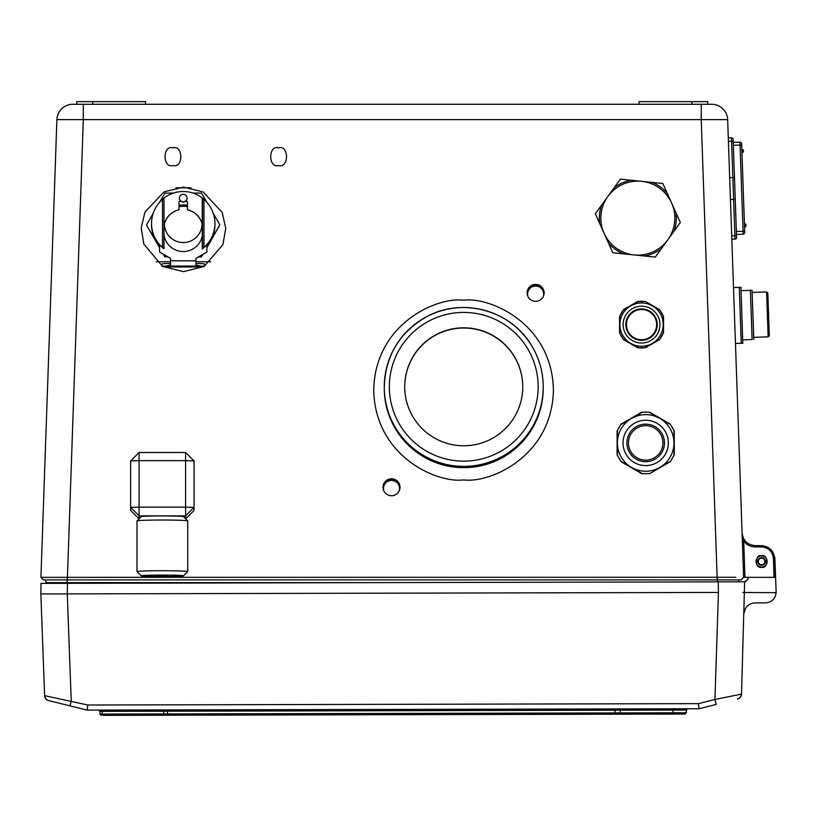 <?xml version="1.0" encoding="UTF-8"?>
<svg xmlns="http://www.w3.org/2000/svg" width="817" height="817" viewBox="0 0 817 817"><rect width="100%" height="100%" fill="white"/><g stroke="black" fill="none" stroke-linecap="round" stroke-linejoin="round"><path stroke-width="1.23" d="M761.587 555.734C754.765 553.691 754.765 569.275 761.587 567.233C768.419 569.275 768.419 553.691 761.587 555.734M535.625 284.357A8.497 8.497 0 0 0 527.128 292.854A8.497 8.497 0 0 0 535.625 301.35A8.497 8.497 0 0 0 544.122 292.854A8.497 8.497 0 0 0 535.625 284.357M544.122 293.129A8.497 8.497 0 0 0 535.625 284.919A8.497 8.497 0 0 0 527.139 293.129M278.607 165.524C268.119 168.659 268.119 144.711 278.607 147.857C289.095 144.711 289.095 168.659 278.607 165.524M463.566 479.896C437.289 483.501 374.962 456.55 373.737 390.056C374.962 323.563 437.289 296.602 463.566 300.217C489.853 296.602 552.18 323.563 553.405 390.056C552.18 456.55 489.853 483.501 463.566 479.896M203.525 266.628L183.488 271.683L163.543 266.679M162.093 265.872L143.853 244.109L141.239 227.963L144.905 212.134L163.962 191.903L183.488 187.124L203.137 191.964L222.224 212.471L225.758 228.443L222.918 244.64L204.373 266.158M172.918 165.524C162.43 168.659 162.43 144.711 172.918 147.857C183.406 144.711 183.406 168.659 172.918 165.524M391.517 478.762A8.497 8.497 0 0 0 383.02 487.259A8.497 8.497 0 0 0 391.517 495.745A8.497 8.497 0 0 0 400.013 487.259A8.497 8.497 0 0 0 391.517 478.762M400.003 487.535A8.497 8.497 0 0 0 391.517 479.313A8.497 8.497 0 0 0 383.02 487.535M372.695 582.644L67.076 582.644L67.076 579.896L45.936 579.896L45.936 582.644A2.533 2.533 0 0 0 46.038 583.369A2.533 2.533 0 0 1 45.936 582.644L67.076 582.644L67.076 583.318M45.936 579.896L45.936 582.644M717.489 581.867L717.489 579.896L738.629 579.896L738.629 581.827M727.651 119.619L743.633 577.343L741.08 579.896L67.331 579.896L83.314 119.619L83.314 104.28L711.77 104.28A15.901 15.901 0 0 1 727.651 119.619L56.904 119.619L40.921 577.343L735.903 577.282M639.027 104.28L639.027 101.635L707.726 101.635L707.726 104.28L701.241 104.28L701.241 119.619L717.224 579.896M67.331 579.896L43.475 579.896L40.921 577.343L56.904 119.619A15.901 15.901 0 0 1 72.795 104.28L83.314 104.28L76.829 104.28L76.829 101.635L145.528 101.635L145.528 104.28M711.77 104.28L707.726 104.28M674.26 454.844L674.26 430.998L670.297 424.135L649.648 412.207L641.713 412.207L621.063 424.135L617.101 430.998L617.101 454.844L621.063 461.707L641.713 473.635L649.648 473.635L670.297 461.707L674.26 454.844M663.537 332.733L663.537 316.496L659.574 309.633L645.512 301.514L637.587 301.514L623.524 309.633L619.562 316.496L619.562 332.733L623.524 339.596L637.587 347.715L645.512 347.715L659.574 339.596L663.537 332.733M40.921 577.343L43.475 579.896L40.921 577.343M774.7 558.379L775.364 577.343L774.046 577.343L775.364 577.343L774.7 558.379L773.382 558.379C772.443 551.424 768.48 547.604 761.495 546.91L755.286 546.91L761.495 546.91L761.495 545.633C769.257 546.41 773.658 550.658 774.7 558.379C773.658 550.658 769.257 546.41 761.495 545.633L755.286 545.633L755.286 546.91C750.527 546.787 746.656 544.868 743.695 541.14L742.367 541.14M773.382 558.379L774.046 577.343L743.633 577.343L744.961 577.343L743.695 541.14L742.582 536.983M755.286 545.633C747.524 544.857 743.123 540.609 742.081 532.878L743.695 541.14C746.656 544.868 750.527 546.787 755.286 546.91C750.527 546.787 746.656 544.868 743.695 541.14L742.582 537.024M650.822 183.488L651.762 183.856M608.502 240.668L609.666 242.108L608.502 240.668M610.554 243.109L611.667 244.283M617.928 249.308L619.5 250.257M622.666 251.871L623.902 252.392M621.206 251.166L617.877 249.277M607.848 196.458A36.99 36.99 0 0 0 616.161 248.102A36.99 36.99 0 0 0 667.816 239.8L680.326 222.49L667.244 193.302A38.491 38.491 0 0 0 652.17 182.416L631.041 180.24A38.491 38.491 0 0 0 614.078 187.849L601.629 205.067A38.491 38.491 0 0 0 599.729 223.562L608.42 242.945A38.491 38.491 0 0 0 623.483 253.842L644.623 256.007A38.491 38.491 0 0 0 661.586 248.409L667.816 239.8A36.99 36.99 0 0 0 659.503 188.145A36.99 36.99 0 0 0 607.848 196.458M602.905 205.925L603.171 205.2M603.201 205.128L603.559 204.199M604.1 202.943L605.642 199.899M666.529 241.464L665.252 242.955M663.976 244.293L662.812 245.406M661.065 246.908L662.546 245.651M666.549 241.444L667.816 239.8M670.88 234.745L672.473 231.088M670.011 236.379L668.98 238.084M612.852 190.841L613.853 189.963L612.852 190.841M614.629 189.309L615.293 188.798L614.629 189.319M608.42 242.945L612.811 252.749L623.483 253.842M631.041 180.24L620.358 179.148L614.078 187.849L620.358 179.148L622.483 179.362M667.244 193.302L662.853 183.508L652.17 182.416M674.035 231.191A38.491 38.491 0 0 0 675.935 212.696M644.623 256.007L655.295 257.11L661.586 248.409L655.295 257.11M601.629 205.067L595.338 213.768L599.729 223.562M596.594 212.032L595.338 213.768L596.206 215.698M611.933 250.799L612.811 252.749L614.915 252.964M680.326 222.49L679.458 220.549M663.721 185.459L662.853 183.508L660.739 183.294M611.678 191.964L610.411 193.302M652.997 184.387L654.458 185.081M657.787 186.981L659.493 188.145M661.147 189.411L662.658 190.698M665.109 193.149L665.998 194.15M666.641 194.926L667.162 195.59M657.011 423.288A22.672 22.672 0 0 1 665.314 454.252A22.672 22.672 0 0 1 634.349 462.555A22.672 22.672 0 0 1 626.047 431.59A22.672 22.672 0 0 1 657.011 423.288M636.3 459.174A18.771 18.771 0 0 0 661.933 452.301A18.771 18.771 0 0 0 655.06 426.668A18.771 18.771 0 0 0 629.427 433.541A18.771 18.771 0 0 0 636.3 459.174M654.305 427.985A17.239 17.239 0 0 1 660.606 451.535A17.239 17.239 0 0 1 637.056 457.847A17.239 17.239 0 0 1 630.755 434.297A17.239 17.239 0 0 1 654.305 427.985M649.311 473.503A30.791 30.791 0 0 1 642.05 473.503L631.531 467.426A28.299 28.299 0 0 0 673.974 442.916L673.974 455.069A30.791 30.791 0 0 1 670.348 461.35L656.878 469.121M670.348 424.493A30.791 30.791 0 0 1 673.974 430.773L673.974 442.916A28.299 28.299 0 0 0 631.531 418.416L642.05 412.34A30.791 30.791 0 0 1 649.311 412.34L670.348 424.493M617.386 442.916L617.386 430.773A30.791 30.791 0 0 1 621.012 424.493L631.531 418.416A28.299 28.299 0 0 0 631.531 467.426L621.012 461.35A30.791 30.791 0 0 1 617.386 455.069L617.386 430.773M628.59 420.122L621.012 424.493M656.878 416.711L649.311 412.34M673.974 439.515L673.974 430.773M659.83 467.426L662.771 465.721M621.012 461.35L631.531 467.426M634.482 469.121L642.05 473.503M644.817 301.504A23.336 23.336 0 0 0 638.281 301.504L623.177 310.225A23.336 23.336 0 0 0 619.899 315.893L619.899 324.615A21.65 21.65 0 0 0 652.374 343.354A21.65 21.65 0 0 0 652.374 305.864L647.534 303.076M641.549 306.201A18.413 18.413 0 0 1 659.962 324.615A18.413 18.413 0 0 1 641.549 343.028A18.413 18.413 0 0 1 623.136 324.615A18.413 18.413 0 0 1 641.549 306.201M641.549 340.332A15.717 15.717 0 0 0 657.266 324.615A15.717 15.717 0 0 0 641.549 308.897A15.717 15.717 0 0 0 625.832 324.615A15.717 15.717 0 0 0 641.549 340.332M641.549 339.719A15.104 15.104 0 0 0 656.654 324.615A15.104 15.104 0 0 0 641.549 309.51A15.104 15.104 0 0 0 626.445 324.615A15.104 15.104 0 0 0 641.549 339.719M641.549 347.95A23.336 23.336 0 0 0 644.817 347.715L659.922 338.994A23.336 23.336 0 0 0 663.19 333.336L663.19 315.893A23.336 23.336 0 0 0 659.922 310.225L652.374 305.864A21.65 21.65 0 0 0 619.899 324.615L619.899 333.336A23.336 23.336 0 0 0 623.177 338.994L638.281 347.715A23.336 23.336 0 0 0 641.549 347.95M663.19 315.893L663.19 320.254M663.19 328.965L663.19 333.336M659.922 338.994L652.374 343.354M647.534 346.153L644.817 347.715M638.281 347.715L623.177 338.994M619.899 333.336L619.899 324.615M619.899 320.254L619.899 315.893M623.177 310.225L626.956 308.05M634.503 303.689L638.281 301.504M657.205 308.663L659.922 310.225M139.043 518.836L130.638 510.441L130.638 507.418L139.094 515.864L139.094 518.775M185.602 518.775L185.602 515.864L139.094 515.864L139.094 507.122L185.602 507.122L185.602 460.645L139.094 460.645L139.094 507.122L130.638 507.418L130.638 460.941L139.094 452.495L185.602 452.495L194.058 460.941L194.058 510.441L185.663 518.836M185.602 515.864L185.602 507.122L194.058 507.418L185.602 515.864M141.178 516.701A21.181 0.735 -0 0 1 162.348 515.935A21.181 0.735 -0 0 1 183.519 516.701M185.602 452.495L185.602 460.645L194.058 460.941M130.638 460.941L139.094 460.645L139.094 452.495M103.126 715.355L167.434 715.212L103.126 715.355A1.317 0.929 89.9 0 1 102.196 714.058L167.424 713.915L167.434 715.212L618.806 714.201M741.325 694.164L741.519 694.103A5.28 5.28 0 0 1 737.526 699.056L737.373 699.097A5.28 5.239 75.9 0 0 741.325 694.164L714.936 699.475L718.439 592.437L40.85 593.949L67.26 593.888L71.232 700.915L69.966 705.857L48.642 700.598A5.28 5.28 0 0 1 44.629 695.665L40.85 593.949L44.629 695.665L87.807 705.01L87.164 710.106L101.216 710.075A1.317 0.929 -90.1 0 1 102.156 711.372L99.837 711.382L98.52 710.085M87.807 705.01L698.392 703.641L699.046 708.747L87.164 710.106L60.601 703.549L87.164 710.106L114.268 710.044M41.013 583.379L40.85 593.949L41.013 583.379L744.634 581.806L741.519 694.103M742.796 592.458L776.14 592.682C775.313 598.861 771.799 602.272 765.6 602.905L754.704 602.926C748.495 603.559 744.981 606.97 744.164 613.148M744.634 581.806L747.912 579.253L745.278 581.806M771.667 550.403L774.863 557.592L776.15 592.305M747.984 577.343L747.912 579.253M87.164 710.106L48.795 700.629A5.28 5.239 103.9 0 1 44.823 695.716M669.93 708.809L699.046 708.747L716.233 704.417L714.936 699.475L698.392 703.641M716.233 704.417L699.046 708.747M671.952 708.799A1.317 0.929 -90.1 0 1 672.891 710.096L102.156 711.372L102.196 714.058L99.888 714.068L101.216 715.365M621.563 714.201L685.024 714.058L615.068 714.211L615.068 712.914L672.922 712.792L672.891 710.096L686.382 710.065L687.7 708.768M758.717 563.996A3.809 3.809 0 0 0 764.099 564.353A3.809 3.809 0 0 0 764.457 558.971A3.809 3.809 0 0 0 759.075 558.614A3.809 3.809 0 0 0 758.717 563.996L757.982 560.258L760.841 557.745A3.809 3.809 0 0 1 765.406 561.402A3.809 3.809 0 0 1 761.015 565.252A3.809 3.809 0 0 1 757.982 560.258L758.727 564.006L762.332 565.231L758.727 564.006M757.941 557.306A5.545 5.545 0 0 0 757.41 565.139A5.545 5.545 0 0 0 765.243 565.66A5.545 5.545 0 0 0 765.764 557.837A5.545 5.545 0 0 0 757.941 557.306M762.823 557.878L759.075 558.614L757.849 562.229L760.361 565.098L757.849 562.229L759.075 558.614L762.823 557.878M762.649 558.358A3.299 3.299 0 0 1 764.722 562.545A3.299 3.299 0 0 1 760.525 564.618A3.299 3.299 0 0 1 758.462 560.421A3.299 3.299 0 0 1 762.649 558.358M543.264 296.581A8.037 8.027 0 0 0 533.287 286.41A8.037 8.027 0 0 0 527.996 296.581M399.145 490.986A8.037 8.027 0 0 0 389.178 480.805A8.037 8.027 0 0 0 383.878 490.986M156.261 261.746L170.549 261.746M195.917 261.746L210.715 261.746M191.045 187.808L175.931 187.808M384.266 388.228A79.484 79.433 0 0 0 484.889 464.802A79.484 79.433 0 0 0 543.223 388.228L543.223 386.962A79.484 79.433 180 0 1 395.51 427.7A79.484 79.433 180 0 1 442.589 310.389A79.484 79.433 180 0 1 543.223 386.962C543.152 372.358 539.394 358.786 531.969 346.214C511.953 310.879 463.127 296.908 427.434 316.302C399.84 331.794 385.45 355.344 384.266 386.962L384.266 388.228M413.075 417.038A59.018 58.977 0 0 0 522.757 386.778A59.018 58.977 0 0 0 448.043 329.925A59.018 58.977 0 0 0 413.075 417.038M522.757 386.89A59.018 58.977 0 0 0 448.094 330.129A59.018 58.977 0 0 0 404.721 386.89M141.229 575.852L137.001 571.634A25.368 0.888 -0 0 1 136.98 571.604A25.368 0.888 -0 0 1 144.272 570.981A25.368 0.888 -0 0 1 171.958 570.787A25.368 0.888 -0 0 1 187.716 571.604A25.368 0.888 -0 0 1 187.696 571.634L183.478 575.852A21.14 0.735 -0 0 1 177.422 576.353A21.14 0.735 -0 0 1 154.679 576.516A21.14 0.735 -0 0 1 141.229 575.852A21.14 0.735 -0 0 1 147.285 575.311A21.14 0.735 -0 0 1 170.702 575.158A21.14 0.735 -0 0 1 183.478 575.852M136.98 520.909A25.368 0.888 -0 0 1 137.001 520.878A25.368 0.888 -0 0 1 144.272 520.286A25.368 0.888 -0 0 1 171.55 520.082A25.368 0.888 -0 0 1 187.696 520.878A25.368 0.888 -0 0 1 187.716 520.909L183.478 516.65A21.14 0.735 -0 0 0 170.018 515.997A21.14 0.735 -0 0 0 147.285 516.16A21.14 0.735 -0 0 0 141.229 516.65L137.001 520.878L136.98 571.604M167.138 575.995L155.628 575.832L167.138 575.995M735.3 200.88L733.155 139.452A1.665 1.665 0 0 0 731.46 137.848L728.294 137.899M742.673 149.521L743.358 150.154L741.836 149.562L742.653 149.521M745.267 223.96L744.44 223.991L745.267 223.96A0.664 0.664 0 0 1 745.962 224.604A0.664 0.664 0 0 0 745.267 223.96M746.003 225.992L745.962 224.604L746.003 225.992A0.664 0.664 0 0 1 745.349 226.677A0.664 0.664 0 0 0 746.003 225.992M745.349 226.677L744.532 226.687L745.349 226.677M742.153 158.682L742.326 163.676M744.042 212.573L744.216 217.567M743.358 150.154L743.409 151.543A0.664 0.664 0 0 1 742.765 152.238L741.928 152.258M741.642 143.823L741.683 145.038L741.642 143.823A1.665 1.665 0 0 0 739.947 142.209L733.258 142.332L733.36 145.324L741.683 145.038L744.685 231.201L743.051 231.252L739.947 142.209M743.153 234.132L743.051 231.252L736.372 231.487L736.474 234.479L743.153 234.132A1.665 1.665 0 0 0 744.726 232.416L744.685 231.201M731.705 235.817L734.881 235.674L735.004 239.085L731.828 239.248L735.004 239.085A1.665 1.665 0 0 0 736.577 237.359L734.524 178.453A1.665 0.909 -2 0 0 732.849 177.606L731.583 141.259A1.665 0.909 -2 0 1 733.247 142.107M766.601 291.935L767.817 293.068L768.562 314.341L769.297 335.624L768.164 336.839L766.601 291.935L752.14 292.435M752.12 339.566L742.806 339.892L752.12 339.566L750.404 290.331L752.069 290.27L741.09 290.658M740.968 287.329L739.303 287.39L740.968 287.329L742.776 343.222M742.919 343.222L735.474 343.477L741.254 343.273L739.303 287.39L733.513 287.594M752.069 290.27L753.785 339.515M214.942 223.46A31.71 31.689 0 0 0 203.954 199.471L203.954 247.449A31.71 31.689 0 0 0 214.942 223.46L214.942 224.695A31.71 31.689 0 0 1 210.694 240.545L219.844 224.798L213.288 213.349M203.954 247.449L202.259 248.93L202.259 198.225L203.954 199.471M164.421 223.868A18.811 18.801 0 0 0 183.233 242.557A18.811 18.801 0 0 0 202.044 223.868M202.483 198.368L202.483 248.725L203.954 247.622A31.71 31.689 0 0 0 207.334 244.232L207.334 244.354A31.71 31.689 180 0 1 206.915 244.834M173.561 193.037L164.932 193.108L159.795 201.911M206.67 201.911L201.544 193.108L192.904 193.037M206.915 247.755L219.844 224.798M199.379 256.467L201.544 256.487L202.626 254.587M206.915 247.112L210.694 240.545A31.71 31.689 0 0 1 206.915 245.774M203.086 254.322L201.544 256.487M159.56 247.755L146.621 225.278L159.56 247.112M163.849 254.587L164.932 256.487L167.097 256.467M151.533 223.46A31.71 31.689 0 0 0 162.522 247.449L162.522 199.471A31.71 31.689 0 0 0 151.533 223.46L151.533 224.695A31.71 31.689 0 0 0 159.56 245.774M168.016 256.998L164.932 256.487M201.544 256.967L198.46 256.998M164.932 256.967L163.39 254.322M153.188 213.349L146.621 224.798M162.522 199.471L163.982 198.429M159.56 244.834A31.71 31.689 180 0 1 159.141 244.354L159.141 244.232A31.71 31.689 0 0 0 162.522 247.622L163.982 248.725L162.522 247.449M163.982 248.725L163.982 198.368M202.034 224.42A18.811 18.801 0 0 0 201.993 223.674M187.461 206.762A18.811 18.801 0 0 0 179.005 206.762M187.461 205.435A18.811 18.801 0 0 0 179.005 205.435M164.472 223.674A18.811 18.801 0 0 0 164.431 224.42M187.042 198.051L187.042 198.225A3.809 3.799 180 0 1 183.233 202.034A3.809 3.799 180 0 1 179.434 198.225L179.434 198.051A3.809 3.799 180 0 1 183.233 194.252A3.809 3.799 180 0 1 187.042 198.051A3.809 3.799 180 0 1 183.233 201.85A3.809 3.799 180 0 1 179.434 198.051M202.259 224.675A19.445 19.434 0 0 0 187.461 209.734L187.461 209.826A19.445 19.434 180 0 1 202.259 224.767M179.005 209.826L179.005 209.826A19.445 19.434 180 0 0 163.982 226.043M180.547 200.911L179.005 201.799L179.005 209.734A19.445 19.434 0 0 0 163.982 225.952M163.982 234.836A19.445 19.434 0 0 0 202.259 236.113M206.915 202.381L206.915 202.177A31.618 31.608 0 0 0 159.56 202.177L159.56 202.381M200.022 266.066L166.443 266.066A16.064 0.562 -0 0 0 162.093 266.444A16.064 0.562 -0 0 0 178.167 267.006L188.308 267.006A16.064 0.562 -0 0 0 204.373 266.444A16.064 0.562 -0 0 0 200.022 266.066L195.917 264.851L195.917 258.376L206.915 252.034L206.915 244.712M206.915 252.034L195.917 258.458M173.398 266.577L178.892 266.454L173.398 266.556M166.443 266.066L170.549 264.851L170.549 258.376L159.56 252.034L170.549 258.458M170.549 263.421A16.064 0.562 180 0 0 162.093 263.911L162.093 266.444M196.407 266.383L179.413 266.526L196.407 266.383M175.287 266.383L168.414 266.424L175.287 266.383M204.373 266.444L204.373 263.911A16.064 0.562 180 0 0 195.917 263.421M159.56 244.712L159.56 252.034M187.461 209.734L187.461 201.799L185.929 200.911M182.855 266.567L187.267 266.454L182.855 266.567M691.876 101.635L691.876 104.28M92.678 101.635L92.678 104.28M743.633 577.343L741.08 579.896L743.633 577.343M67.433 583.318L67.27 593.888M718.429 592.437L718.214 581.867M167.414 709.932L167.424 713.915L615.068 712.914L615.058 708.931M112.378 715.335A1.317 0.929 89.9 0 0 113.308 714.038M163.737 713.925L163.696 711.239A1.317 0.929 -90.1 0 0 162.767 709.942M673.862 714.078A1.317 0.929 89.9 0 1 672.922 712.792L686.341 712.761L686.382 710.065M622.523 710.208A1.317 0.929 -90.1 0 1 623.453 708.911M527.619 348.645A74.408 74.357 0 0 0 425.575 322.95A74.408 74.357 0 0 0 399.87 424.922A74.408 74.357 0 0 0 501.904 450.616A74.408 74.357 0 0 0 527.619 348.645M741.897 151.155L743.388 151.084M728.407 141.341L731.583 141.259L731.46 137.848M729.683 177.677L732.849 177.606L733.615 199.328A1.665 0.909 -2 0 0 735.218 198.357M730.439 199.471L733.615 199.328L734.881 235.674A1.665 0.909 -2 0 0 736.485 234.704M195.917 260.817L170.549 260.817M742.612 536.146L742.122 533.542M621.645 708.911L620.328 710.218L620.287 712.904L618.959 714.201M99.888 714.068L99.837 711.382M686.341 712.761L685.024 714.058M187.716 571.604L187.716 520.909M768.164 336.839L753.713 337.35"/></g></svg>
